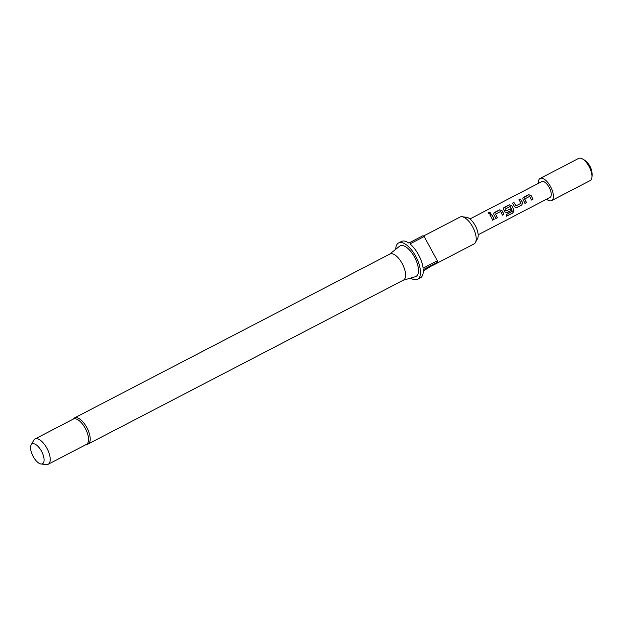<?xml version="1.0" encoding="UTF-8"?>
<svg xmlns="http://www.w3.org/2000/svg" width="623" height="623" viewBox="0 0 623 623"><rect width="100%" height="100%" fill="white"/><g stroke="black" fill="none" stroke-linecap="round" stroke-linejoin="round"><path stroke-width="0.93" d="M490.387 213.292L488.557 212.568L488.097 213.136M489.943 213.821C490.675 212.677 490.215 212.217 488.549 212.427L488.089 213.066L489.943 213.821L490.402 213.23M524.675 198.823L524.582 199.041A8.738 3.847 62.5 0 1 525.096 199.928A8.738 3.847 62.5 0 1 526.31 202.639L526.404 202.654A8.917 3.925 62.5 0 0 525.166 199.882A8.917 3.925 62.5 0 0 524.644 198.978L529.659 196.37A8.917 3.925 62.5 0 1 530.181 197.273A8.917 3.925 62.5 0 1 531.427 200.045L532.914 199.267A8.917 3.925 62.5 0 0 531.676 196.494A8.917 3.925 62.5 0 0 531.022 195.388L528.67 194.719L523.445 197.436L522.829 198.075L523.016 199.547A8.917 3.925 62.5 0 1 523.67 200.661A8.917 3.925 62.5 0 1 524.909 203.425L526.404 202.654M522.79 198.184L528.631 194.812L530.967 195.451A8.738 3.847 62.5 0 1 531.606 196.541A8.738 3.847 62.5 0 1 532.829 199.251L532.914 199.267M524.893 203.378L526.31 202.639M512.402 203.254L513.819 202.514A8.738 3.847 62.5 0 1 515.4 204.967A8.738 3.847 62.5 0 1 515.875 205.901L515.953 205.878A8.917 3.925 62.5 0 0 515.47 204.92A8.917 3.925 62.5 0 0 513.85 202.42L512.363 203.199A8.917 3.925 62.5 0 1 513.975 205.699A8.917 3.925 62.5 0 1 514.567 206.875L516.607 207.739L521.825 205.029L522.572 202.716A8.917 3.925 62.5 0 0 521.981 201.541A8.917 3.925 62.5 0 0 520.369 199.041L518.873 199.812A8.917 3.925 62.5 0 1 520.485 202.311A8.917 3.925 62.5 0 1 520.976 203.269L515.953 205.878M518.912 199.866L520.33 199.134A8.738 3.847 62.5 0 1 521.91 201.579A8.738 3.847 62.5 0 1 522.495 202.74L522.572 202.716M505.121 208.985L505.035 209.203A8.738 3.847 62.5 0 1 505.541 210.091A8.738 3.847 62.5 0 1 506.016 211.026L506.094 211.002A8.917 3.925 62.5 0 0 505.611 210.044A8.917 3.925 62.5 0 0 505.089 209.141L510.112 206.532A8.917 3.925 62.5 0 1 510.634 207.436A8.917 3.925 62.5 0 1 512.246 211.384L506.273 214.608A8.917 3.925 62.5 0 1 506.608 216.212L512.869 212.957L513.959 210.745A8.917 3.925 62.5 0 0 512.285 206.579A8.917 3.925 62.5 0 0 511.631 205.465L509.279 204.803L504.054 207.514L503.446 208.152L503.625 209.624A8.917 3.925 62.5 0 1 504.28 210.738A8.917 3.925 62.5 0 1 504.871 211.913L506.912 212.778L511.187 210.558A8.917 3.925 62.5 0 0 510.486 208.861L506.094 211.002M503.407 208.261L509.24 204.889L511.576 205.528A8.738 3.847 62.5 0 1 512.215 206.618A8.738 3.847 62.5 0 1 513.858 210.699L513.959 210.745M506.071 212.926L511.187 210.558M510.416 208.892A8.738 3.847 62.5 0 1 511.101 210.543M495.589 213.938L495.503 214.156A8.738 3.847 62.5 0 1 496.009 215.044A8.738 3.847 62.5 0 1 497.224 217.754L497.318 217.77A8.917 3.925 62.5 0 0 496.079 214.997A8.917 3.925 62.5 0 0 495.558 214.094L500.58 211.485A8.917 3.925 62.5 0 1 501.094 212.388A8.917 3.925 62.5 0 1 502.34 215.161L503.828 214.382A8.917 3.925 62.5 0 0 502.59 211.618A8.917 3.925 62.5 0 0 501.936 210.504L499.584 209.842L494.366 212.552L493.751 213.191L493.93 214.662A8.917 3.925 62.5 0 1 494.584 215.776A8.917 3.925 62.5 0 1 495.822 218.541L497.318 217.77M493.712 213.292L499.553 209.928L501.889 210.566A8.738 3.847 62.5 0 1 502.527 211.656A8.738 3.847 62.5 0 1 503.742 214.367L503.828 214.382M495.807 218.494L497.224 217.754M489.826 214.982L491.243 214.25A8.738 3.847 62.5 0 1 492.832 216.695A8.738 3.847 62.5 0 1 494.047 219.405L494.132 219.421A8.917 3.925 62.5 0 0 492.894 216.656A8.917 3.925 62.5 0 0 491.282 214.156L489.787 214.927A8.917 3.925 62.5 0 1 491.407 217.427A8.917 3.925 62.5 0 1 492.645 220.199L494.132 219.421M538.358 183.396A12.476 5.49 62.5 0 1 540.118 178.458A12.476 5.49 62.5 0 1 550.506 186.55A12.476 5.49 62.5 0 1 551.628 200.606A12.476 5.49 62.5 0 1 546.573 199.212M578.479 158.53A12.476 5.49 62.5 0 1 578.674 158.421A12.476 5.49 62.5 0 1 581.882 158.639A12.476 5.49 62.5 0 1 589.062 166.505A12.476 5.49 62.5 0 1 591.85 177.82A12.476 5.49 62.5 0 1 590.378 180.452A12.476 5.49 62.5 0 1 590.183 180.569L551.628 200.606M48.166 464.275L86.519 444.347A14.259 6.277 -117.5 0 0 85.234 428.281A14.259 6.277 -117.5 0 0 73.366 419.038L35.013 438.966A14.259 6.277 62.5 0 1 46.881 448.21A14.259 6.277 62.5 0 1 48.166 464.275A14.259 6.277 62.5 0 1 46.32 464.579L41.032 463.987A11.175 4.914 62.5 0 1 33.183 456.511A11.175 4.914 62.5 0 1 31.15 444.97A11.175 4.914 62.5 0 1 41.476 451.169A11.175 4.914 62.5 0 1 41.032 463.987M88.1 444.028A14.711 6.471 62.5 0 0 86.776 427.456A14.711 6.471 62.5 0 0 74.534 417.924L389.936 254.005A14.711 6.471 62.5 0 1 402.178 263.537A14.711 6.471 62.5 0 1 403.502 280.101L88.1 444.028L85.919 444.658M389.687 254.129L399.592 246.225A17.226 7.577 62.5 0 1 414.474 257.026A17.226 7.577 62.5 0 1 415.416 276.674L403.252 280.233M462.009 216.742L466.409 217.232A12.577 5.537 62.5 0 1 475.256 225.651A12.577 5.537 62.5 0 1 477.537 238.648L475.411 242.534A15.154 6.666 -117.5 0 0 472.662 226.881A15.154 6.666 -117.5 0 0 462.009 216.742A15.154 6.666 -117.5 0 0 460.047 217.061L423.531 236.039M432.237 265.671L474.025 243.951A15.154 6.666 -117.5 0 0 475.411 242.534M395.706 249.325A20.504 9.018 62.5 0 1 398.627 242.954A20.504 9.018 62.5 0 1 415.689 256.24A20.504 9.018 62.5 0 1 417.542 279.338A20.504 9.018 62.5 0 1 410.65 278.068M423.313 270.935L437.478 262.291L423.274 269.673A20.504 9.018 -117.5 0 1 420.377 277.858L417.542 279.338M398.627 242.954L401.469 241.475A20.504 9.018 -117.5 0 1 408.82 243.056L423.033 235.673A20.504 9.018 62.5 0 1 424.17 236.53L409.965 243.912A20.504 9.018 -117.5 0 1 418.531 254.76A20.504 9.018 -117.5 0 1 423.134 268.17L437.338 260.788A20.504 9.018 62.5 0 1 437.478 262.291M469.944 218.953L541.769 181.62A8.917 3.925 62.5 0 1 549.182 187.398A8.917 3.925 62.5 0 1 549.984 197.436L478.16 234.77M515.86 207.895L521.825 205.029M506.164 212.934L506.818 212.77M31.15 444.97L33.704 440.305A14.259 6.277 62.5 0 1 35.013 438.966M424.17 236.53L437.338 260.788M492.629 220.145L494.047 219.405M502.317 215.106L503.742 214.367M506.585 216.095L512.869 212.957M512.76 212.887L513.858 210.699M521.739 205.014L522.495 202.74M515.766 207.887L516.514 207.732M531.403 199.991L532.829 199.251M74.534 417.924L72.766 419.349M591.85 177.82A17.826 17.826 0 0 0 581.882 158.639M540.118 178.458L578.674 158.421"/></g></svg>
